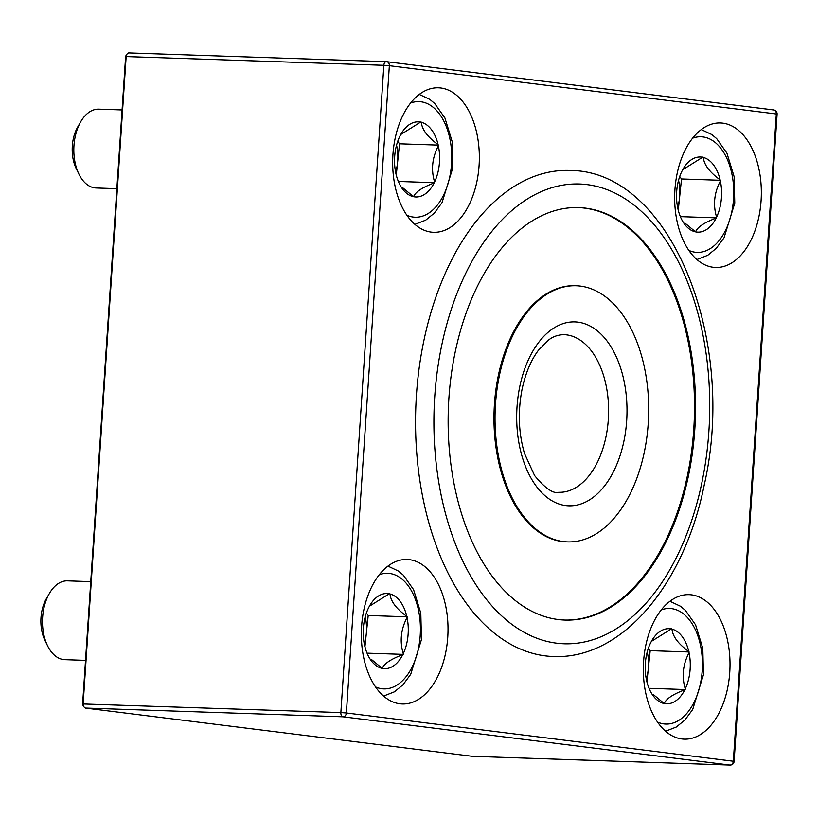 <?xml version="1.0" encoding="UTF-8"?>
<svg xmlns="http://www.w3.org/2000/svg" width="818" height="818" viewBox="0 0 818 818"><rect width="100%" height="100%" fill="white"/><g stroke="black" fill="none" stroke-linecap="round" stroke-linejoin="round"><path stroke-width="1.23" d="M85.256 708.061L342.957 716.803A3.947 2.362 -88.1 0 1 340.861 712.58L82.628 703.961L83.324 705.372L82.628 703.961L125.614 56.708L126.483 55.491L125.614 56.708L126.156 56.585L83.16 703.838L83.692 706.66L85.256 708.061L472.436 756.323M681.895 738.961A72.291 43.303 -88.1 0 1 643.48 663.48A72.291 43.303 -88.1 0 1 689.124 594.655A72.291 43.303 -88.1 0 1 729.953 668.367A72.291 43.303 -88.1 0 1 684.226 739.145A72.291 43.303 -88.1 0 1 681.895 738.961M431.229 232.118A72.291 43.303 -88.1 0 1 392.814 156.627A72.291 43.303 -88.1 0 1 438.458 87.802A72.291 43.303 -88.1 0 1 479.287 161.514A72.291 43.303 -88.1 0 1 433.56 232.302A72.291 43.303 -88.1 0 1 431.229 232.118M713.224 267.281A72.291 43.303 -88.1 0 1 674.809 191.79A72.291 43.303 -88.1 0 1 720.453 122.966A72.291 43.303 -88.1 0 1 761.282 196.678A72.291 43.303 -88.1 0 1 715.556 267.466A72.291 43.303 -88.1 0 1 713.224 267.281M399.9 703.797A72.291 43.303 -88.1 0 1 361.484 628.316A72.291 43.303 -88.1 0 1 407.129 559.492A72.291 43.303 -88.1 0 1 447.957 633.204A72.291 43.303 -88.1 0 1 402.231 703.981A72.291 43.303 -88.1 0 1 399.9 703.797M386.208 61.677L128.641 52.935L126.851 54.244L126.156 56.585L383.857 65.317A3.947 2.362 -88.1 0 1 386.341 61.677A3.947 2.362 -88.1 0 1 386.464 61.687A3.947 3.149 -82.9 0 1 386.689 61.698A3.947 3.947 0 0 0 386.341 61.677L128.641 52.935M569.584 170.461A243.161 145.655 91.9 0 0 415.769 408.54A243.161 145.655 91.9 0 0 553.111 656.496C622.058 659.748 684.4 584.471 704.308 484.634C737.468 339.889 670.678 170.205 569.584 170.461M576.209 285.758L575.156 285.717A128.15 76.769 91.9 0 0 494.236 407.732A128.15 76.769 91.9 0 0 562.324 541.547A128.15 76.769 91.9 0 0 566.465 541.874L567.518 541.905A128.15 76.769 91.9 0 0 644.349 451.986A128.15 76.769 91.9 0 0 576.209 285.758A128.15 76.769 91.9 0 0 495.146 411.229A128.15 76.769 91.9 0 0 567.518 541.905M578.326 207.578A206.351 123.61 -88.1 0 1 687.519 475.227A206.351 123.61 -88.1 0 1 564.348 620.044M688.572 475.258A206.351 123.61 91.9 0 0 578.858 207.598A206.351 123.61 91.9 0 0 448.325 409.644A206.351 123.61 91.9 0 0 564.87 620.064A206.351 123.61 91.9 0 0 688.572 475.258M365.217 616.854A32.863 19.683 -88.1 0 1 366.239 634.277A32.863 19.683 -88.1 0 1 364.296 643.919M366.382 613.06L368.202 615.494L364.93 646.752M369.409 606.22L389.685 593.52L390.012 593.96C390.636 601.22 396.229 608.694 406.791 616.373L407.047 617.518C400.861 629.41 399.593 641.465 403.264 653.674L402.793 654.645C391.035 659.042 384.174 663.623 382.221 668.398L371.536 659.553M381.495 668.224A37.587 22.515 -88.1 0 1 368.069 655.453A37.587 22.515 -88.1 0 1 364.705 645.821L364.45 644.676A37.587 22.515 -88.1 0 1 368.233 608.52L368.714 607.539A37.587 22.515 -88.1 0 1 369.756 605.596A37.587 22.515 -88.1 0 1 389.276 593.796M402.793 654.645A37.587 22.515 -88.1 0 1 382.221 668.398M403.192 654.38L367.037 653.153M407.047 617.518A37.587 22.515 -88.1 0 1 403.264 653.674M407.119 616.813L368.202 615.494M390.012 593.96A37.587 22.515 -88.1 0 1 406.791 616.373M85.522 660.371L64.796 659.666A39.428 23.62 -88.1 0 1 47.587 645.811A39.428 23.62 -88.1 0 1 49.356 593.51A39.428 23.62 -88.1 0 1 67.465 580.852L90.747 581.639M47.587 645.811L44.929 640.361A31.37 18.794 -88.1 0 1 46.34 598.756L49.356 593.51M678.541 180.328A32.863 19.683 -88.1 0 1 679.564 197.751A32.863 19.683 -88.1 0 1 677.621 207.394M679.707 176.535L681.527 178.968L678.255 210.236M682.733 169.694L703.01 157.005L703.337 157.445C703.961 164.694 709.554 172.169 720.116 179.848L720.372 180.993C714.186 192.895 712.918 204.94 716.588 217.148L716.118 218.13C704.359 222.516 697.498 227.097 695.545 231.872L684.86 223.038M694.819 231.709A37.587 22.515 -88.1 0 1 681.394 218.927A37.587 22.515 -88.1 0 1 678.03 209.296L677.774 208.15A37.587 22.515 -88.1 0 1 681.558 171.995L682.038 171.023A37.587 22.515 -88.1 0 1 683.081 169.07A37.587 22.515 -88.1 0 1 702.601 157.271M716.118 218.13A37.587 22.515 -88.1 0 1 695.545 231.872M716.517 217.854L680.361 216.637M720.372 180.993A37.587 22.515 -88.1 0 1 716.588 217.148M720.443 180.287L681.527 178.968M703.337 157.445A37.587 22.515 -88.1 0 1 720.116 179.848M396.546 145.164A32.863 19.683 -88.1 0 1 397.568 162.588A32.863 19.683 -88.1 0 1 395.626 172.23M397.712 141.371L399.532 143.804L396.26 175.072M400.738 134.53L421.014 121.841L421.342 122.281C421.965 129.53 427.558 137.005 438.121 144.684L438.376 145.829C432.19 157.731 430.922 169.776 434.593 181.985L434.123 182.966C422.364 187.353 415.503 191.933 413.55 196.709L402.865 187.874M412.824 196.545A37.587 22.515 -88.1 0 1 399.399 183.764A37.587 22.515 -88.1 0 1 396.035 174.132L395.779 172.987A37.587 22.515 -88.1 0 1 399.562 136.831L400.043 135.86A37.587 22.515 -88.1 0 1 401.086 133.907A37.587 22.515 -88.1 0 1 420.605 122.107M434.123 182.966A37.587 22.515 -88.1 0 1 413.55 196.709M434.522 182.69L398.366 181.463M438.376 145.829A37.587 22.515 -88.1 0 1 434.593 181.985M438.448 145.123L399.532 143.804M421.342 122.281A37.587 22.515 -88.1 0 1 438.121 144.684M116.851 188.682L96.125 187.976A39.428 23.62 -88.1 0 1 78.917 174.122A39.428 23.62 -88.1 0 1 80.685 121.821A39.428 23.62 -88.1 0 1 98.794 109.162L122.076 109.949M78.917 174.122L76.258 168.682A31.37 18.794 -88.1 0 1 77.669 127.076L80.685 121.821M647.212 652.018A32.863 19.683 -88.1 0 1 648.234 669.441A32.863 19.683 -88.1 0 1 646.292 679.083M648.377 648.224L650.198 650.658L646.926 681.915M651.404 641.384L671.68 628.684L672.007 629.124C672.631 636.384 678.224 643.858 688.787 651.537L689.042 652.682C682.856 664.574 681.588 676.629 685.259 688.838L684.789 689.809C673.03 694.206 666.169 698.787 664.216 703.562L653.531 694.717M663.49 703.388A37.587 22.515 -88.1 0 1 650.065 690.617A37.587 22.515 -88.1 0 1 646.701 680.985L646.445 679.84A37.587 22.515 -88.1 0 1 650.228 643.684L650.709 642.703A37.587 22.515 -88.1 0 1 651.752 640.76A37.587 22.515 -88.1 0 1 671.271 628.96M684.789 689.809A37.587 22.515 -88.1 0 1 664.216 703.562M685.187 689.543L649.032 688.316M689.042 652.682A37.587 22.515 -88.1 0 1 685.259 688.838M689.114 651.977L650.198 650.658M672.007 629.124A37.587 22.515 -88.1 0 1 688.787 651.537M386.914 61.739L773.429 109.939A3.947 3.149 -82.9 0 1 773.654 109.949L386.689 61.698A3.947 3.149 -82.9 0 1 389.358 65.716L776.323 113.978L733.327 761.231L346.372 712.979L389.358 65.716L383.857 65.317L340.861 712.58L346.372 712.979A3.947 3.149 97.1 0 1 342.957 716.803L729.912 765.055L472.211 756.313M730.484 765.014A3.947 2.362 -88.1 0 1 730.045 765.065A3.947 2.362 -88.1 0 1 729.912 765.055A3.947 3.149 97.1 0 0 733.327 761.231L734.114 761.384L777.1 114.131A3.947 3.947 0 0 0 773.654 109.949A3.947 3.149 -82.9 0 1 776.323 113.978L777.1 114.131M623.899 441.219A92.005 55.113 91.9 0 0 561.721 324.102A92.005 55.113 91.9 0 0 529.972 476.168A92.005 55.113 91.9 0 0 623.899 441.219M605.944 436.955A78.865 47.239 91.9 0 0 564.021 334.664C558.234 334.756 553.152 336.484 548.786 339.859L538.571 350.084C530.964 360.145 525.442 373.305 522.007 389.572C517.743 411.924 518.581 433.243 524.512 453.54L534.594 475.575C545.156 488.315 553.193 493.888 558.674 492.293A78.865 47.239 91.9 0 0 605.944 436.955M701.956 482.303A230.011 137.782 91.9 0 0 546.496 189.51A230.011 137.782 91.9 0 0 467.139 569.686A230.011 137.782 91.9 0 0 701.956 482.303M379.317 574.717A57.833 34.642 -88.1 0 1 419.91 639.011A57.833 34.642 -88.1 0 1 375.513 686.905M692.631 138.191A57.833 34.642 -88.1 0 1 733.235 202.496A57.833 34.642 -88.1 0 1 688.828 250.39M410.646 103.027A57.833 34.642 -88.1 0 1 451.239 167.332A57.833 34.642 -88.1 0 1 406.832 215.226M661.302 609.88A57.833 34.642 -88.1 0 1 701.905 674.175A57.833 34.642 -88.1 0 1 657.498 722.069M734.114 761.384A3.947 3.947 0 0 1 730.045 765.065L472.344 756.323M383.56 696.077L394.388 691.834L402.937 684.84L410.708 674.329L421.444 639.625L420.81 613.203L413.581 589.645L403.376 575.187L398.489 571.087L387.967 566.117M696.885 259.551L707.713 255.308L716.261 248.324L724.032 237.813L734.769 203.099L734.135 176.678L726.905 153.13L716.701 138.661L711.813 134.561L701.292 129.592M414.89 224.388L425.718 220.144L434.266 213.161L442.037 202.639L452.773 167.935L452.139 141.514L444.91 117.966L434.706 103.497L429.818 99.397L419.297 94.428M665.555 731.241L676.384 726.997L684.932 720.004L692.703 709.492L703.439 674.789L702.805 648.367L695.576 624.809L685.372 610.351L680.484 606.25L669.962 601.281M125.849 55.9L126.81 54.223M82.802 704.932L83.651 706.68"/></g></svg>
